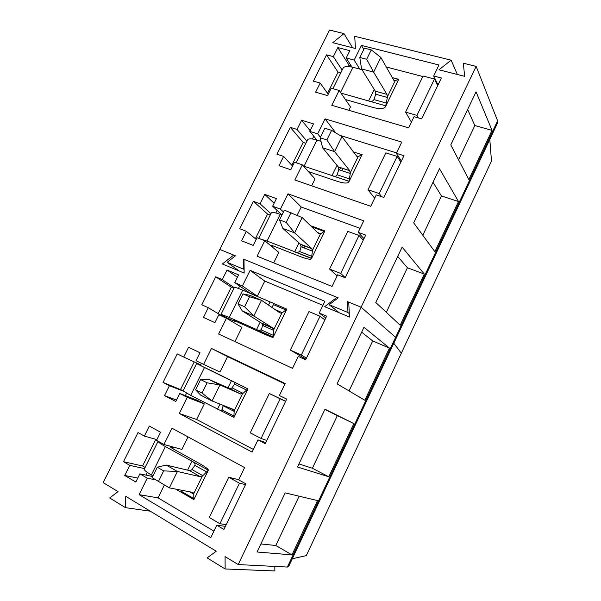 <?xml version="1.0" encoding="UTF-8"?>
<svg xmlns="http://www.w3.org/2000/svg" width="601" height="601" viewBox="0 0 601 601"><rect width="100%" height="100%" fill="white"/><g stroke="black" fill="none" stroke-linecap="round" stroke-linejoin="round"><path stroke-width="0.9" d="M362.027 69.686L352.967 67.274C347.521 65.922 344.215 66.245 343.043 68.251L332.909 88.693M345.395 99.526L372.718 107.376C379.689 109.277 383.971 109.021 385.564 106.617L398.688 79.302L398.012 79.182L395.075 80.977L393.933 80.474L380.846 57.441L373.634 72.12L361.539 68.897L375.279 91.149L386.946 94.387L373.634 72.12L366.67 59.259L359.811 57.478L361.539 68.897M385.564 106.617L387.367 97.467L386.946 94.387M375.279 91.149L375.73 94.214L373.95 99.578C372.815 101.374 371.155 101.862 368.961 101.051L340.962 93.095M359.811 57.478L364.416 48.148L371.29 49.891L380.846 57.441M371.29 49.891L366.67 59.259M309.162 172.427L309.417 171.909M321.017 141.37L316.96 140.086C311.581 138.455 308.441 138.395 307.517 139.898L296.18 162.758M308.411 171.585L336.65 181.126C343.532 183.38 347.596 183.643 348.85 181.93L362.133 154.412L358.128 156.718L356.746 156.268L341.939 136.63L334.569 151.625L322.624 147.793L338.198 166.853L349.722 170.654L334.569 151.625L326.884 139.92L320.115 137.787L322.624 147.793M348.85 181.93L350.278 173.501L349.722 170.654M338.198 166.853L338.776 169.692L337.146 174.771C336.32 176.131 335.155 176.574 333.638 176.101L303.43 166.041M320.115 137.787L324.825 128.253L331.609 130.342L341.939 136.63M331.609 130.342L326.884 139.92M272.351 247.034L272.952 245.824M281.937 215.015L280.216 214.377C274.92 212.461 271.945 211.995 271.284 212.972L258.7 238.357M270.097 245.163L272.523 245.651L299.839 256.387C306.623 259.001 310.469 259.812 311.378 258.813L324.833 230.934L320.401 234.052L318.883 233.842L302.168 217.562L294.633 232.895L282.853 228.425L300.335 244.149L311.716 248.529L294.633 232.895L286.211 222.4L279.525 219.898L282.853 228.425M311.378 258.813L312.415 251.135L311.716 248.529M300.335 244.149L301.056 246.748L299.974 250.805L299.576 251.526L297.195 252.675L267.024 241.061L260.263 238.965M310.244 225.428L311.671 226.817L323.834 231.332M279.525 219.898L284.348 210.147L302.168 217.562M291.042 212.611L286.211 222.4M275.04 309.538L282.372 312.715L280.216 313.076L261.51 300.305L253.81 315.983L242.203 310.852L262.111 323.533L262.532 325.434L261.578 329.243L259.534 330.828L229.259 317.426L221.04 314.3L225.225 317.073L235.502 321.715L235.742 321.227M271.765 307.299L273.568 304.662C273.816 303.535 272.779 302.679 270.45 302.078L242.729 290.193C237.515 287.977 234.713 287.09 234.322 287.526L221.04 314.3M235.502 321.715L233.053 320.175L235.314 321.039L262.269 333.194C268.947 336.192 272.569 337.567 273.117 337.319L286.767 309.312L282.372 312.715M273.117 337.319L273.718 329.754L272.892 328.078L253.81 315.983L244.599 306.758L238.019 303.873L242.203 310.852M238.019 303.873L242.947 293.897L249.543 296.744L261.51 300.305L249.873 295.294L242.947 293.897M249.543 296.744L244.599 306.758M211.312 370.742L196.602 363.59L183.05 390.913L190.705 395.375L233.721 417.267M211.364 370.629L247.852 388.87L196.602 363.59M247.973 388.9L233.872 417.552L234.18 410.799L233.233 409.349L212.055 400.95L200.629 395.127L195.565 389.771L200.606 379.569L207.09 382.814L219.936 384.918L212.055 400.95L202.034 393.062L195.565 389.771M231.445 388.231L231.971 387.848L243.052 393.332L240.716 394.016L219.936 384.918L208.479 379.223L229.62 388.509L231.445 388.231M220.852 410.656L222.37 409.349L223.166 405.359M231.783 380.981C234.067 381.725 235.029 382.784 234.645 384.167L231.971 387.848M243.052 393.332L247.852 388.87M208.479 379.223L200.606 379.569M207.09 382.814L202.034 393.062M172.833 448.722L173.351 447.67L171.195 446.475M173.351 447.67L170.406 447.016L172.419 448.489L198.728 463.108C205.226 466.759 208.434 469.118 208.352 470.185L165.388 446.573C160.369 443.748 157.943 441.96 158.108 441.232L144.278 469.118C143.992 470.057 146.344 472.01 151.347 474.963L152.985 475.917M208.352 470.185L193.838 499.694L193.785 493.609L192.703 492.392L169.347 487.869L152.121 477.667L157.282 467.225L163.652 470.883L177.408 471.462L169.347 487.869L152.121 477.667M182.614 490.439L181.194 492.242L175.612 489.086M191.396 470.02L191.967 469.561L202.875 475.699L200.343 476.728L177.408 471.462L166.139 465.054L189.42 470.56L191.396 470.02M192.29 461.568C194.536 462.454 195.4 463.724 194.897 465.377L191.967 469.561M202.875 475.699L208.119 470.388M166.139 465.054L157.282 467.225M163.652 470.883L158.484 481.378M396.202 338.153L497.62 122.837L497.613 120.816L476.142 66.38L463.303 63.203L464.671 76.342L438.978 69.791L451.111 60.175L354.718 36.285L355.439 48.478L332.789 42.701L343.96 33.618L329.573 30.05L219.808 249.438L235.419 255.816L227.133 262.344L243.653 269.203L243.533 259.136L338.198 297.833L329.19 304.715L347.987 312.52L347.431 301.604L361.118 307.201L238.199 564.564L225.082 556.601L225.135 568.974L274.89 570.95L274.792 566.427M476.142 66.38L361.118 307.201L395.608 337.326L361.118 307.201L348.715 302.13L349.481 317.05L324.668 306.69L336.936 297.315L337.86 298.096M414.029 116.669L421.684 118.863L441.367 77.995L433.667 75.996L438.985 64.983L361.434 45.413L354.177 60.077L346.206 57.989L349.835 50.672L337.822 47.577L333.322 56.614L326.523 54.826L313.391 81.135L320.16 83.043L315.615 92.171L327.545 95.604L331.211 88.212L339.144 90.451L331.797 105.303L408.635 127.84L414.029 116.669M376.271 194.874L383.836 197.436L403.947 155.689L396.329 153.33L401.761 142.076L325.081 118.863L317.681 133.828L309.808 131.364L313.512 123.896L301.642 120.238L297.044 129.455L290.336 127.344L276.941 154.187L283.619 156.418L278.984 165.726L290.764 169.745L294.505 162.195L302.341 164.824L294.836 179.984L370.757 206.286L376.271 194.874M337.687 274.777L345.162 277.73L365.716 235.066L358.188 232.324L363.733 220.83L287.992 193.822L280.427 209.095L272.659 206.233L276.437 198.615L264.725 194.371L260.038 203.777L253.412 201.327L239.739 228.718L246.335 231.287L241.602 240.791L253.224 245.411L257.048 237.711L264.771 240.731L257.115 256.206L332.06 286.437L337.687 274.777M451.111 60.175L457.369 74.479M292.311 558.742L306.307 555.625L401.318 353.2L393.798 343.261L401.318 353.2L491.483 161.098L489.792 139.455M343.96 33.618L352.584 47.749M243.533 259.136L243.998 259.482M243.653 269.203L244.119 269.541M227.133 262.344L239.326 271.059M238.199 564.564L287.376 567.066L288.57 566.675L396.179 338.213L395.608 337.326L497.613 120.816M375.783 302.498L400.206 325.231L424.306 274.094L402.137 247.124L375.783 302.498M413.683 222.866L434.869 251.676L458.503 201.53L439.481 168.663L413.683 222.866M450.788 144.916L468.863 179.549L492.039 130.372L476.045 91.84L450.788 144.916M347.431 301.604L348.745 302.731M347.987 312.52L349.301 313.609M329.19 304.715L339.257 312.783M339.144 90.451L350.481 106.895L348.805 110.291M320.16 83.043L328.206 94.267M326.523 54.826L338.047 72.112L327.53 93.313M333.322 56.614L342.149 70.062M340.767 72.849L338.047 72.112M337.822 47.577L349.016 65.148L348.362 66.471M349.016 65.148L351.097 65.697M346.206 57.989L351.923 67.011M354.177 60.077L359.766 69.085M361.434 45.413L363.793 49.41M435.537 79.858L434.801 79.663M422.819 76.53L386.255 66.974M433.667 75.996L438.016 84.951M302.341 164.824L315.014 178.948L311.641 185.807M283.619 156.418L292.567 166.101M290.336 127.344L303.159 142.414L291.816 165.283M297.044 129.455L306.886 141.167M305.841 143.278L303.159 142.414M301.642 120.238L310.139 130.687M313.797 136.254L312.445 138.981M309.808 131.364L316.907 140.071M317.681 133.828L320.393 137.216M325.081 118.863L335.734 132.859M396.532 152.902L339.753 135.3M396.329 153.33L401.385 161.008M264.771 240.731L278.849 252.428L273.695 262.892M246.335 231.287L256.221 239.371M253.412 201.327L267.588 214.099L255.38 238.687M260.038 203.777L270.931 213.686M270.232 215.09L267.588 214.099M264.725 194.371L274.146 203.243M277.099 210.365L275.814 212.964M272.659 206.233L281.989 214.925M280.427 209.095L283.454 211.95M287.992 193.822L301.199 207.022L297.119 215.316M360.112 228.335L301.199 207.022M358.188 232.324L363.973 238.672M424.306 274.094L407.418 267.761L397.704 256.447M386.308 312.295L407.418 267.761M458.503 201.53L441.442 195.964L433.02 182.238M422.811 235.284L441.442 195.964M492.039 130.372L474.828 125.534L467.646 109.495M458.571 159.828L474.828 125.534M411.385 122.146L405.57 112.139L416.944 115.377L418.371 117.916M437.693 85.612L434.493 79.016L423.059 76.034L405.57 112.139M434.493 79.016L416.944 115.377M374.656 198.217L367.985 189.758L379.223 193.552L381.643 196.7M400.875 162.06L397.148 156.41L385.842 152.879L367.985 189.758M397.148 156.41L379.223 193.552M337.153 275.889L329.581 269.045L340.692 273.417L345.229 277.594M363.274 240.13L359 235.472L347.829 231.377L329.581 269.045M359 235.472L340.692 273.417M336.936 297.315L243.991 259.324L244.156 273.072L222.37 263.974L233.646 255.094L219.808 249.438L103.154 482.588L118.036 491.618L109.682 497.959L125.429 507.65L125.774 496.313L216.24 551.237L207.142 557.908L225.135 568.974M298.269 356.423L305.646 359.781L326.644 316.179L319.214 313.038L324.886 301.296L250.129 270.33L242.406 285.926L234.743 282.658L238.605 274.875L227.05 270.022L222.265 279.623L215.729 276.828L201.786 304.782L208.284 307.704L203.454 317.403L214.903 322.647L218.809 314.789L226.427 318.23L218.606 334.021L292.514 368.338L298.269 356.423M257.972 439.879L265.244 443.658L286.715 399.087L279.382 395.533L285.182 383.528L211.469 348.445L203.589 364.371L196.039 360.675L199.983 352.734L188.594 347.243L183.711 357.047L177.272 353.884L163.036 382.416L169.437 385.714L164.501 395.616L175.777 401.513L179.767 393.482L187.264 397.351L179.286 413.488L252.089 452.057L257.972 439.879L265.762 442.584M216.773 525.199L223.94 529.421L245.892 483.843L238.672 479.853L244.592 467.586L171.991 428.212L163.945 444.477L156.515 440.345L160.542 432.232L149.333 426.079L144.353 436.086L138.02 432.555L123.475 461.688L129.771 465.362L124.738 475.474L135.826 482.047L139.89 473.843L147.275 478.171L139.116 494.646L210.763 537.655L216.773 525.199L225.42 526.348M396.179 338.213L395.608 337.326L287.376 567.066M233.646 255.094L235.036 256.124M125.429 507.65L150.288 511.196M257.033 551.996L291.981 554.888L317.568 500.58L285.167 492.88L257.033 551.996M297.48 467L328.785 476.788L353.861 423.577L325.006 409.176L297.48 467M337.056 383.859L364.852 400.251L389.433 348.092L363.988 327.275L337.056 383.859M226.427 318.23L241.948 327.395L234.953 341.616M208.284 307.704L224.181 317.215M215.729 276.828L231.31 287.203L218.223 313.572M222.265 279.623L234.255 287.654M233.924 288.33L231.31 287.203M227.05 270.022L237.425 277.256M239.641 285.993L238.424 288.457M234.743 282.658L249.851 292.95L257.326 296.158L242.406 285.926M250.129 270.33L264.756 281.073L257.326 296.158M322.932 305.338L264.756 281.073M319.214 313.038L325.772 317.997M179.286 413.488L196.625 419.483L253.367 449.42M187.264 397.351L204.295 403.895L196.625 419.483M179.767 393.482L196.97 400.123L204.295 403.895M164.501 395.616L176.499 400.056M169.437 385.714L183.17 391.116M186.558 393.182L185.348 395.638M183.177 390.673L163.036 382.416M194.236 361.907L180.608 389.358M183.711 357.047L200.591 364.845L201.365 363.282M188.594 347.243L199.96 352.772M203.589 364.371L219.989 372.011L227.569 356.618L211.469 348.445M284.972 383.956L227.569 356.618M139.116 494.646L158.04 497.868L213.926 531.111M147.275 478.171L155.794 479.906M164.389 484.977L158.04 497.868M139.89 473.843L152.684 476.518M124.738 475.474L137.787 478.088M129.771 465.362L144.525 468.615M147.32 472.416L145.983 475.121M145.111 467.443L142.587 465.978L123.475 461.688M155.817 439.308L142.587 465.978M144.353 436.086L156.876 439.609M163.945 444.477L181.893 449.42L188.045 436.919M291.981 554.888L275.791 545.49L299.148 496.208M260.857 543.958L275.791 545.49M328.785 476.788L312.392 468.262L337.334 415.637L324.886 409.431M298.945 463.934L312.392 468.262M353.861 423.577L337.334 415.637M389.433 348.092L372.718 340.97L361.667 332.158M349.046 390.928L372.718 340.97M324.863 319.875L320.017 316.246L308.989 311.566L290.351 350.06L305.932 359.188M285.678 401.235L269.308 393.512L250.256 432.848L261.059 438.445L266.784 440.473M306.427 358.151L301.311 355.026L290.351 350.06M320.017 316.246L301.311 355.026M269.308 393.512L280.186 398.809L261.059 438.445M285.618 401.355L280.186 398.809M226.254 524.605L219.906 523.734L209.268 517.484L228.741 477.262L239.461 483.204L219.906 523.734M238.747 479.688L228.741 477.262M245.516 484.624L239.461 483.204M385.812 105.844L368.961 101.051M352.967 67.274L340.519 92.449M374.228 89.436L368.586 100.945M392.325 77.672L398.012 79.182M395.075 80.977L387.42 96.678M373.95 99.578L386.36 103.087M393.88 80.399L395.481 80.827M375.73 94.214L387.367 97.467M349.008 181.344L332.353 175.755M316.96 140.086L304.023 166.237M337.003 165.388L331.977 175.627M353.523 152L361.306 154.472M358.128 156.718L350.308 172.742M342.878 168.393L341.759 170.676M337.146 174.771L349.414 178.873M356.408 155.824L358.564 156.515M338.776 169.692L350.278 173.501M324.51 230.814L311.566 226.014M270.916 245.125L270.668 245.636M311.431 258.438L294.986 251.999M280.216 214.377L267.024 241.061M298.99 242.939L294.618 251.857M320.401 234.052L312.415 250.422M304.955 245.929L303.993 247.882M299.576 251.526L311.686 256.251M317.561 232.549L320.874 233.789M301.056 246.748L312.415 251.135M286.624 309.019L272.907 303.137M273.064 337.153L256.837 329.851M242.729 290.193L229.259 317.426M270.082 301.92L268.527 305.09M260.165 322.144L256.477 329.686M273.568 304.662L285.573 309.823M281.869 313.038L273.718 329.754M266.22 325.111L265.432 326.726M261.21 329.904L273.162 335.268M262.532 325.434L273.733 330.43M261.668 323.09L272.892 328.078M204.46 367.572L190.705 395.375M231.423 380.801L227.989 387.795M220.004 404.105L217.524 409.153M234.645 384.167L246.485 389.989M242.511 393.723L234.18 410.799M222.032 409.942L233.812 415.982M223.181 405.803L234.225 411.43M229.62 388.509L240.716 394.016M171.202 447.084L170.947 447.587M165.388 446.573L151.347 474.963M191.937 461.365L187.632 470.14M178.114 489.567L177.738 490.326M194.897 465.377L206.556 471.89M202.297 476.157L193.785 493.609M182.005 491.716L193.605 498.454M189.743 491.821L193.853 494.202M189.42 470.56L200.343 476.728M392.288 77.597L398.072 79.137M340.669 167.664L339.55 169.948M333.638 176.101L349.008 181.269M338.273 166.95L349.797 170.744M302.769 245.088L301.815 247.041M297.195 252.675L311.416 258.235M300.583 244.434L311.957 248.822M264.072 324.157L263.283 325.765M259.534 330.828L272.997 336.883M262.111 323.533L273.327 328.522M231.25 408.567L233.864 409.897M181.194 492.242L193.575 499.439M192.41 492.339L193.545 492.993"/></g></svg>
